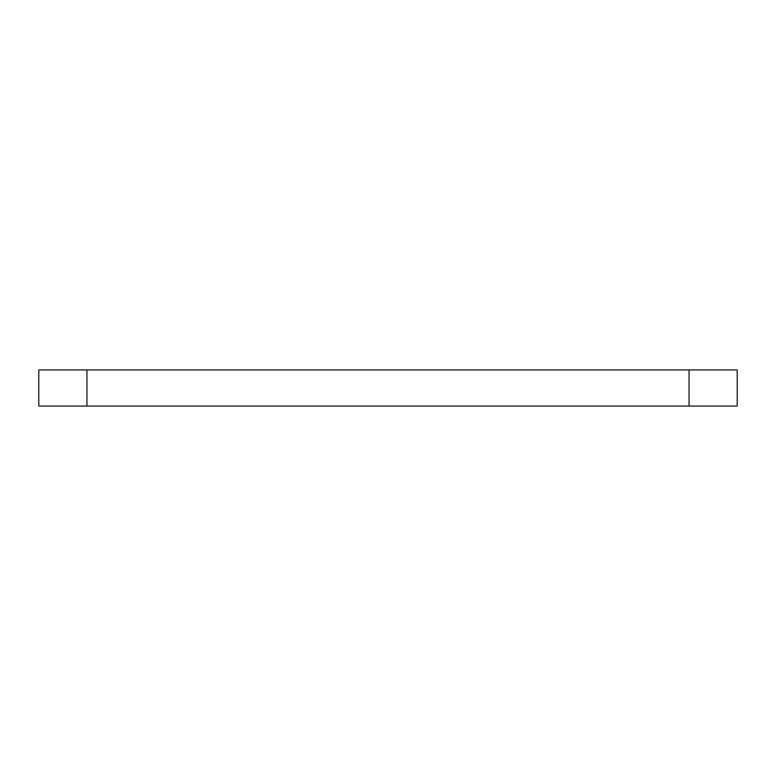 <?xml version="1.0" encoding="UTF-8"?>
<svg xmlns="http://www.w3.org/2000/svg" width="776" height="776" viewBox="0 0 776 776"><rect width="100%" height="100%" fill="white"/><g stroke="black" fill="none" stroke-linecap="round" stroke-linejoin="round"><path stroke-width="1.16" d="M737.2 406.061L689.03 406.061L689.03 369.939L737.2 369.939L737.2 406.061M86.97 406.061L38.8 406.061L38.8 369.939L86.97 369.939L86.97 406.061L689.03 406.061M86.97 369.939L689.03 369.939"/></g></svg>
